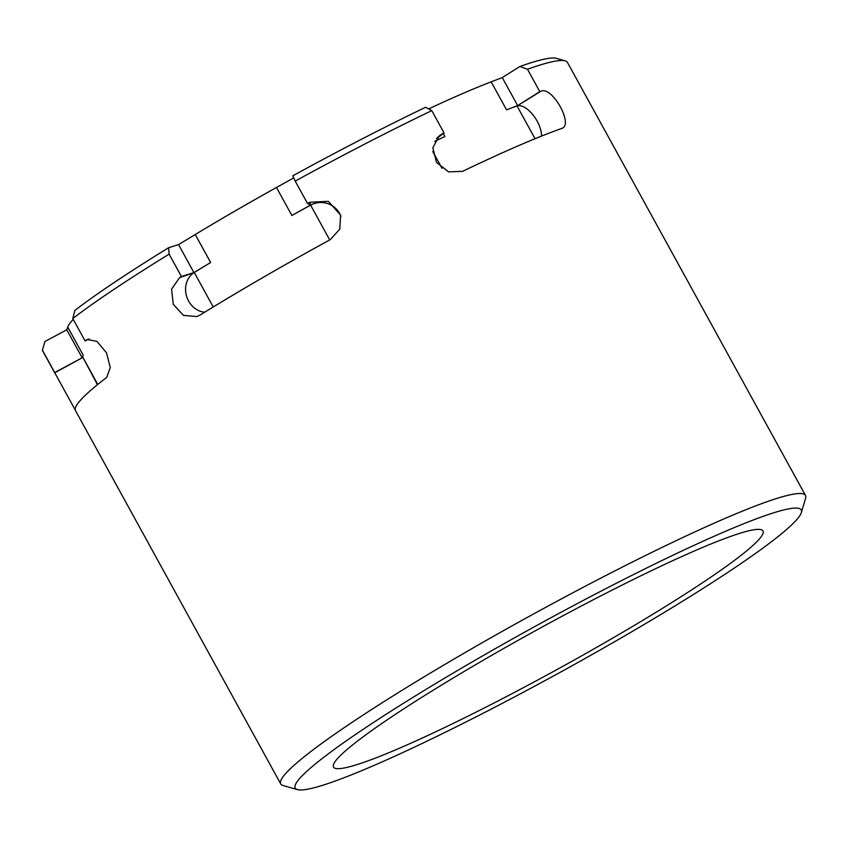 <?xml version="1.0" encoding="UTF-8"?>
<svg xmlns="http://www.w3.org/2000/svg" width="848" height="848" viewBox="0 0 848 848"><rect width="100%" height="100%" fill="white"/><g stroke="black" fill="none" stroke-linecap="round" stroke-linejoin="round"><path stroke-width="1.27" d="M83.115 355.058L82.15 357.782L54.717 372.548A299.418 27.136 151.2 0 0 54.77 372.781L82.903 357.379A267.343 24.232 -28.8 0 1 83.115 355.058L67.723 327.063L66.759 329.787L44.955 341.511L42.4 350.15L54.717 372.548M72.79 318.541L74.878 310.4A293.005 26.553 -28.8 0 1 168.614 247.722L169.123 254.135A299.418 27.136 -28.8 0 0 72.79 318.541L85.097 340.938L89.125 338.956M210.643 262.52L193.938 272.611L181.44 276.533A299.418 27.136 151.2 0 0 179.511 277.72L194.277 272.505A267.343 24.232 -28.8 0 1 210.643 262.52L195.252 234.514L178.546 244.616L168.614 247.722M295.221 181.101L292.761 175.833A293.005 26.553 -28.8 0 1 425.632 107.272L431.78 110.643A299.418 27.136 -28.8 0 0 295.221 181.101L307.538 203.499L310.527 205.089L291.871 215.477A267.343 24.232 -28.8 0 1 310.612 205.142A21.391 21.295 164.2 0 1 340.938 216.42M434.717 141.33A267.343 24.232 -28.8 0 1 444.903 136.517L434.748 141.266M436.476 138.574L444.098 133.041A299.418 27.136 151.2 0 0 442.115 133.995L437.112 137.811M539.805 91.626L517.651 105.587L506.553 109.837A267.343 24.232 -28.8 0 1 517.047 105.968L541.003 91.202A299.418 27.136 151.2 0 0 539.805 91.626L527.498 69.229L519.866 66.494A293.005 26.553 -28.8 0 1 556.511 58.374L565.16 60.855A299.418 27.136 -28.8 0 1 567.439 62.413L805.494 495.433A299.418 27.136 151.2 0 0 530.042 615.902A299.418 27.136 151.2 0 0 280.73 783.934A299.418 27.136 151.2 0 0 283.009 785.502L297.425 789.626A288.733 26.171 151.2 0 0 374.35 765.288A288.733 26.171 151.2 0 0 643.727 624.711A288.733 26.171 151.2 0 0 801.36 512.584A288.733 26.171 151.2 0 0 535.639 626.089A288.733 26.171 151.2 0 0 297.425 789.626M527.498 69.229A299.418 27.136 -28.8 0 1 565.16 60.855M801.36 512.584L805.6 498.2A299.418 27.136 151.2 0 0 805.494 495.433M82.15 357.782L66.759 329.787M88.256 339.126L86.167 340.122A299.418 27.136 151.2 0 0 85.097 340.938M86.167 340.122L87.174 339.518L96.873 341.352L106.445 352.694L110.282 367.513L106.689 377.455A299.418 27.136 151.2 0 0 75.292 410.114L54.77 372.781M73.235 319.357A267.343 24.232 151.2 0 0 67.723 327.063M204.654 312.202A21.391 18.667 70.6 0 1 186.337 295.422A21.391 18.667 70.6 0 1 194.277 272.505L213.23 306.965M329.724 239.92L310.612 205.142L309.796 202.269L328.346 201.326L340.631 215.18L339.783 229.151L330.317 239.592A299.418 27.136 151.2 0 0 200.033 315.043L196.895 316.537L183.433 315.392L173.278 304.347L171.582 289.179L179.511 277.72M55.438 374.138L42.676 350.913A299.418 27.136 -28.8 0 1 42.4 350.15M541.003 91.202C552.461 85.987 574.213 125.515 561.524 128.525A299.418 27.136 151.2 0 0 462.637 171.328L448.624 171.89L436.497 162.424L432.84 147.732L439.402 135.669L442.115 133.995M562.478 128.069L561.524 128.525M444.098 133.041L431.78 110.643M309.796 202.269A299.418 27.136 151.2 0 0 307.538 203.499M181.44 276.533L169.123 254.135M400.648 747.703A245.061 22.207 -28.8 0 1 333.487 767.08A245.061 22.207 -28.8 0 1 537.547 629.555A245.061 22.207 -28.8 0 1 762.999 530.954A245.061 22.207 -28.8 0 1 638.268 623.047A245.061 22.207 -28.8 0 1 400.648 747.703M293.715 177.879L276.48 187.482A267.343 24.232 151.2 0 0 195.252 234.514M519.866 66.494L502.26 77.592L491.162 81.843A267.343 24.232 151.2 0 0 429.512 108.523L428.643 108.926M517.651 105.587L502.26 77.592M535.046 138.722L517.047 105.968A21.391 10.261 -121.7 0 1 532.788 114.66A21.391 10.261 -121.7 0 1 541.522 136.093M193.938 272.611L178.546 244.616M97.446 384.706L82.903 357.379L97.774 384.441M442.02 168.328L432.777 151.516M506.553 109.837L491.162 81.843M444.903 136.517L443.303 133.613M430.201 109.784L429.512 108.523M291.871 215.477L276.48 187.482M280.73 783.934L75.048 409.807"/></g></svg>
